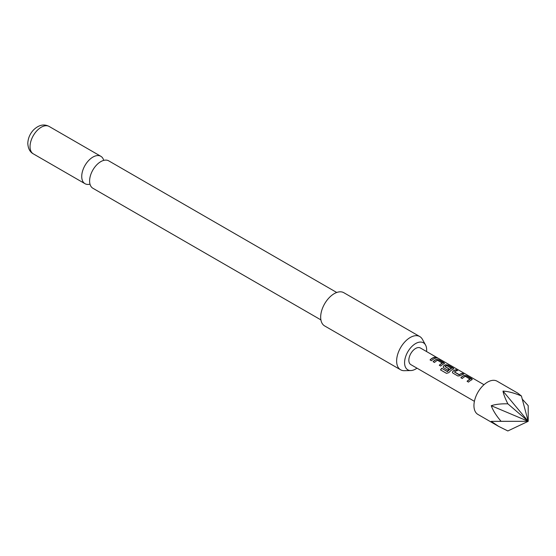 <?xml version="1.0" encoding="UTF-8"?>
<svg xmlns="http://www.w3.org/2000/svg" width="556" height="556" viewBox="0 0 556 556"><rect width="100%" height="100%" fill="white"/><g stroke="black" fill="none" stroke-linecap="round" stroke-linejoin="round"><path stroke-width="0.83" d="M437.6 358.175L437.405 358.057C435.821 357.237 435.341 357.147 435.967 357.793M436.029 357.612C437.69 358.286 438.184 358.377 437.496 357.89C435.897 357.063 435.411 356.966 436.029 357.612L435.633 357.209M437.926 358.203L437.405 358.057M320.902 319.895L92.887 188.255A15.825 9.139 -60 0 1 89.613 181.013A15.825 9.139 -60 0 1 89.627 180.248A15.825 9.139 -60 0 1 100.149 162.025A15.825 9.139 -60 0 1 100.803 161.629A15.825 9.139 -60 0 1 108.712 160.844L336.727 292.484M472.266 379.491L466.699 375.995L464.114 375.599A9.396 5.428 120 0 0 463.148 376.071A9.396 5.428 120 0 0 460.966 377.76M472.294 379.4L471.773 379.845L471.731 378.705L466.748 375.821L464.128 375.432A9.591 5.539 120 0 0 463.148 375.919A9.591 5.539 120 0 0 460.854 377.698L462.279 378.518A9.591 5.539 120 0 1 464.573 376.739A9.591 5.539 120 0 1 465.365 376.336L470.147 379.268A9.396 5.428 120 0 0 469.368 379.665A9.396 5.428 120 0 0 467.179 381.353M457.324 370.588L456.115 369.886A9.396 5.428 120 0 0 453.891 370.727A9.396 5.428 120 0 0 452.904 371.38L452.41 372.52L452.931 373.118L457.915 376.002L460.528 375.647A9.591 5.539 120 0 1 461.536 374.987A9.591 5.539 120 0 1 463.801 374.125L462.383 373.305A9.591 5.539 120 0 0 460.111 374.16A9.591 5.539 120 0 0 459.291 374.688L454.495 371.922A9.591 5.539 120 0 1 455.315 371.394A9.591 5.539 120 0 1 457.588 370.532L456.163 369.712A9.591 5.539 120 0 0 453.891 370.574A9.591 5.539 120 0 0 452.883 371.234M463.544 374.174L462.335 373.479A9.396 5.428 120 0 0 460.111 374.32A9.396 5.428 120 0 0 459.312 374.834L459.291 374.688M453.752 368.802L448.185 365.306L445.599 364.91A9.396 5.428 120 0 0 444.633 365.382A9.396 5.428 120 0 0 443.646 366.036L443.181 367.252M453.258 369.156L453.216 368.009L448.233 365.132L445.613 364.743A9.591 5.539 120 0 0 444.633 365.229A9.591 5.539 120 0 0 443.625 365.89L443.153 367.175L443.674 367.773L447.754 370.136A9.591 5.539 120 0 1 449.137 368.948L445.085 366.487A9.591 5.539 120 0 1 445.898 365.959A9.591 5.539 120 0 1 446.697 365.556L451.472 368.489A9.396 5.428 120 0 0 450.694 368.885A9.396 5.428 120 0 0 447.559 371.603L441.679 368.294A9.591 5.539 120 0 0 440.519 369.907L446.496 373.361L448.907 372.617A9.591 5.539 120 0 1 452.278 369.643A9.591 5.539 120 0 1 453.258 369.156L453.779 368.711M449.033 369.024L445.085 366.612M444.487 363.457L438.927 359.961L436.335 359.565A9.396 5.428 120 0 0 435.376 360.038A9.396 5.428 120 0 0 433.193 361.727M444.522 363.367L444.001 363.812L443.959 362.665L438.976 359.788L436.356 359.398A9.591 5.539 120 0 0 435.376 359.885A9.591 5.539 120 0 0 433.082 361.664L434.507 362.484A9.591 5.539 120 0 1 436.801 360.705A9.591 5.539 120 0 1 437.593 360.302L442.374 363.235A9.396 5.428 120 0 0 441.596 363.631A9.396 5.428 120 0 0 439.407 365.313M435.772 358.14L434.563 357.445A9.396 5.428 120 0 0 432.339 358.286A9.396 5.428 120 0 0 430.149 359.968M487.508 382.153A19.182 11.078 120 0 0 474.977 399.055A19.182 11.078 120 0 0 477.917 414.422L498.544 426.334L491.247 421.372L501.074 421.309C496.293 415.742 493.019 410.536 491.247 405.706C495.438 404.302 500.977 403.677 507.85 403.823C505.168 398.464 503.548 394.218 502.999 391.09C508.386 391.424 514.529 393.057 521.417 395.997L517.726 393.106L497.099 381.201A19.182 11.078 120 0 0 487.508 382.153M522.265 399.145L528.2 405.644L528.2 421.309L507.85 430.956L498.544 426.334M474.407 401.321L410.821 364.611A9.591 5.539 -60 0 1 409.355 356.931A9.591 5.539 -60 0 1 415.617 348.473A9.591 5.539 -60 0 1 420.412 348L483.998 384.71M471.773 379.845A9.591 5.539 120 0 0 470.793 380.332A9.591 5.539 120 0 0 468.499 382.111L467.075 381.291A9.591 5.539 120 0 1 469.368 379.505A9.591 5.539 120 0 1 470.161 379.102M451.493 368.322A9.591 5.539 120 0 0 450.694 368.725A9.591 5.539 120 0 0 447.497 371.498M444.001 363.812A9.591 5.539 120 0 0 443.021 364.298A9.591 5.539 120 0 0 440.727 366.077L439.303 365.257A9.591 5.539 120 0 1 441.596 363.471A9.591 5.539 120 0 1 442.388 363.068M433.756 358.947A9.591 5.539 120 0 0 431.47 360.733L430.045 359.913A9.591 5.539 120 0 1 432.339 358.127A9.591 5.539 120 0 1 434.604 357.272L436.029 358.092A9.591 5.539 120 0 0 433.756 358.947M426.57 351.552A15.603 9.007 120 0 0 426.654 349.939A15.603 9.007 120 0 0 425.555 345.033A15.603 9.007 120 0 0 413.157 345.304A15.603 9.007 120 0 0 404.58 362.679A15.603 9.007 120 0 0 410.821 370.553A15.603 9.007 120 0 0 416.979 368.169M410.821 370.553L404.302 370.685A19.182 11.078 -60 0 1 400.598 369.789A19.182 11.078 -60 0 1 396.63 361.004A19.182 11.078 -60 0 1 405.004 341.704A19.182 11.078 -60 0 1 419.78 336.561A19.182 11.078 -60 0 1 422.407 339.32L425.555 345.033M419.78 336.561L343.823 292.706A19.182 11.078 120 0 0 329.041 297.849A19.182 11.078 120 0 0 320.666 317.149A19.182 11.078 120 0 0 324.641 325.934L400.598 369.789M103.722 160.392A15.825 9.139 120 0 0 100.831 156.292A15.825 9.139 120 0 0 92.921 157.077A15.825 9.139 120 0 0 81.732 176.46A15.825 9.139 120 0 0 85.005 183.702A15.825 9.139 120 0 0 90.002 184.161M507.85 403.823L528.2 421.309L521.417 395.997M501.074 421.309L528.2 421.309L502.999 391.09M491.247 421.372L528.2 421.309L491.247 405.706M447.385 371.644L441.679 368.294M441.749 368.392A9.396 5.428 120 0 0 440.609 369.962M459.124 374.848L454.502 372.04M452.904 371.38L452.438 372.596M33.325 153.866C29.975 152.08 28.134 148.619 27.8 143.49C27.981 138.361 29.899 133.836 33.548 129.916C38.809 124.871 44.007 123.717 49.15 126.455A15.825 9.139 120 0 0 36.953 130.695A15.825 9.139 120 0 0 30.045 146.624A15.825 9.139 120 0 0 33.325 153.866L85.005 183.702M49.15 126.455L100.831 156.292"/></g></svg>
